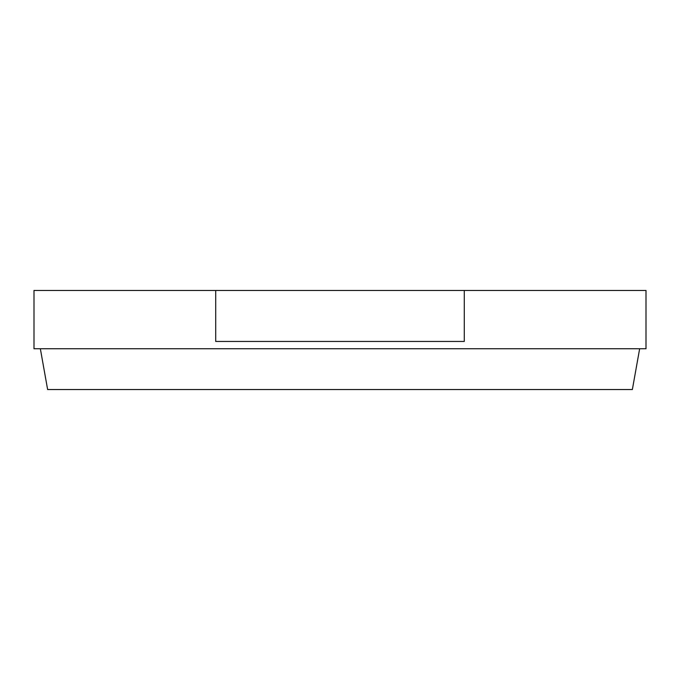 <?xml version="1.0" encoding="UTF-8"?>
<svg xmlns="http://www.w3.org/2000/svg" width="680" height="680" viewBox="0 0 680 680"><rect width="100%" height="100%" fill="white"/><g stroke="black" fill="none" stroke-linecap="round" stroke-linejoin="round"><path stroke-width="1.02" d="M215.721 290.453L34 290.453L34 348.747L646 348.747L646 290.453L215.721 290.453L215.721 341.453L464.279 341.453L464.279 290.453M639.65 348.747L632.366 389.546L47.634 389.546L40.349 348.747"/></g></svg>
